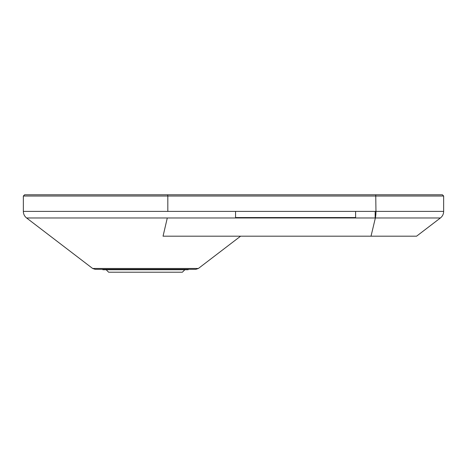 <?xml version="1.0" encoding="UTF-8"?>
<svg xmlns="http://www.w3.org/2000/svg" width="467" height="467" viewBox="0 0 467 467"><rect width="100%" height="100%" fill="white"/><g stroke="black" fill="none" stroke-linecap="round" stroke-linejoin="round"><path stroke-width="0.7" d="M375.737 194.78L167.595 194.78L167.822 196.023L443.65 196.023L442.407 194.78L375.737 194.78L375.964 211.393A8.283 1.512 90 0 1 375.369 217.972L440.399 217.972A8.283 8.283 0 0 0 443.65 211.393L443.65 196.023M443.65 211.393L167.822 211.393L167.822 196.023L23.35 196.023L24.593 194.78L167.595 194.78M23.35 196.023L23.35 211.393L167.822 211.393M235.561 211.393L235.561 217.558L355.603 217.558L355.603 211.393M375.164 211.393L375.164 217.558L375.462 217.558M240.587 236.191L198.382 268.467L92.629 268.467L26.601 217.972A8.283 8.283 0 0 1 23.35 211.393M26.601 217.972L167.297 217.972L163.047 236.191L416.576 236.191L440.399 217.972M92.629 268.467L95.145 269.319L195.866 269.319L198.382 268.467M102.442 269.319L102.857 269.733L188.16 269.733L188.569 269.319M106.167 269.733L108.653 272.22L182.358 272.22L184.844 269.733M167.297 217.972L375.369 217.972L371.014 236.191M335.989 217.972L335.989 217.558M264.912 217.558L264.41 217.972"/></g></svg>
